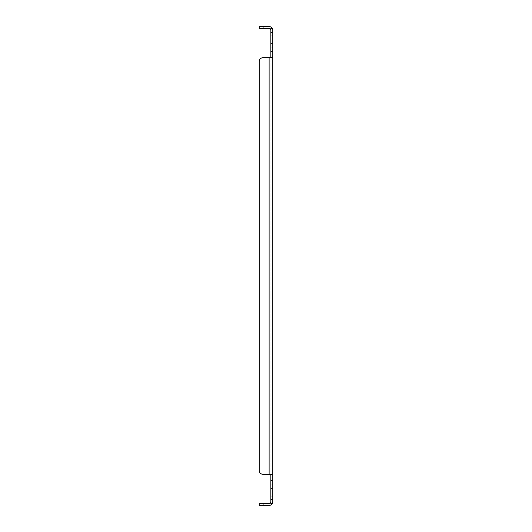 <?xml version="1.0" encoding="UTF-8"?>
<svg xmlns="http://www.w3.org/2000/svg" width="532" height="532" viewBox="0 0 532 532"><rect width="100%" height="100%" fill="white"/><g stroke="black" fill="none" stroke-linecap="round" stroke-linejoin="round"><path stroke-width="0.4" stroke-dasharray="2.66 2" d="M272.796 39.714L272.796 35.824L272.796 39.714M272.796 49.323L272.796 51.511L272.796 49.323M272.796 482.677L272.796 480.489L272.796 482.677M272.796 492.286L272.796 496.176L272.796 492.286M263.087 505.4L263.087 503.458L259.204 503.458L259.204 505.4L269.119 505.4A3.684 3.684 0 0 0 271.958 504.057L272.796 501.716L271.958 504.057L272.796 503.458L272.796 28.542L272.796 30.284L272.796 28.542L270.855 28.542L272.796 28.542L270.855 28.542L270.855 30.284L270.855 28.542L270.462 29.18L271.234 28.542M270.855 39.714L270.855 35.824L270.855 39.714M270.855 49.323L270.855 51.511L270.855 49.323M270.855 482.677L270.855 480.489L270.855 482.677M270.855 492.286L270.855 496.176L270.855 492.286M271.958 27.943L272.796 30.284L271.958 27.943A3.684 3.684 0 0 0 269.119 26.6L259.204 26.6L259.204 28.542L269.119 28.542A1.742 1.742 0 0 1 270.462 29.18L271.958 27.943L272.796 28.542M272.796 57.675L271.958 57.675L272.796 57.13L270.855 57.13L270.855 28.542M272.796 474.325L263.087 474.325A3.884 3.884 0 0 1 259.204 470.434L259.204 61.566A3.884 3.884 0 0 1 263.087 57.675L271.958 57.675M271.958 474.325L272.796 474.87L270.855 474.87L270.462 474.325L271.958 474.325L269.119 474.325L270.855 474.564L270.855 57.675L270.855 474.325L270.462 474.325M272.796 503.458L270.855 503.458L270.855 474.87M271.726 503.458L270.855 503.458L271.726 503.458M270.855 501.716L270.855 503.458L270.855 501.716M259.204 61.566A3.884 3.884 0 0 1 263.087 57.675A3.884 3.884 0 0 0 259.204 61.566L259.204 470.434A3.884 3.884 0 0 0 263.087 474.325L269.119 474.325L269.119 57.675L270.462 57.675L270.855 57.13M269.119 57.675L269.119 474.325L269.119 57.675L270.462 57.675M270.855 503.458L270.462 502.82L271.958 504.057M263.087 503.458L269.119 503.458A1.742 1.742 0 0 0 270.462 502.82L271.234 503.458M270.855 30.284L270.462 29.18M263.087 474.325A3.884 3.884 0 0 1 259.204 470.434M272.796 32.425L270.855 32.425M272.796 499.575L270.855 499.575M263.087 26.6L263.087 28.542M270.855 43.597L272.796 43.597L270.855 43.597M270.855 35.824L272.796 35.824L270.855 35.824M270.855 51.511L272.796 51.511L270.855 51.511M270.855 47.142L272.796 47.142L270.855 47.142M270.855 484.858L272.796 484.858L270.855 484.858M270.855 480.489L272.796 480.489L270.855 480.489M270.855 496.176L272.796 496.176L270.855 496.176M270.855 488.403L272.796 488.403L270.855 488.403M272.796 501.716L272.756 502.274L272.796 501.716M270.861 28.848L271.786 28.542L270.861 28.848M270.861 503.152L271.786 503.458L270.861 503.152"/><path stroke-width="0.8" d="M263.087 26.6L263.087 28.542L259.204 28.542L259.204 26.6L269.119 26.6A3.684 3.684 0 0 1 271.958 27.943L272.796 28.542L272.796 503.458L270.855 503.458L270.462 502.82A1.742 1.742 0 0 1 269.119 503.458L259.204 503.458L259.204 505.4L263.087 505.4L263.087 503.458M272.796 474.325L271.958 474.325L272.796 474.87L270.855 474.87L270.855 503.458M272.796 57.675L263.087 57.675A3.884 3.884 0 0 0 259.204 61.566L259.204 470.434A3.884 3.884 0 0 0 263.087 474.325L271.958 474.325M271.958 57.675L272.796 57.13L270.855 57.13L270.462 57.675M272.796 28.542L270.855 28.542L270.855 57.13M271.234 503.458L271.958 504.057A3.684 3.684 0 0 1 269.119 505.4L263.087 505.4M271.958 504.057L272.796 503.458M270.855 474.87L270.462 474.325M271.234 28.542L271.958 27.943M270.855 28.542L270.462 29.18A1.742 1.742 0 0 0 269.119 28.542L263.087 28.542M269.119 57.675L269.119 474.325L263.087 474.325M270.855 30.284L270.462 29.18L270.855 30.284M270.855 501.716L270.462 502.82L270.855 501.716M259.204 470.434L259.204 61.566M272.796 499.575L270.855 499.575M272.796 32.425L270.855 32.425"/></g></svg>
